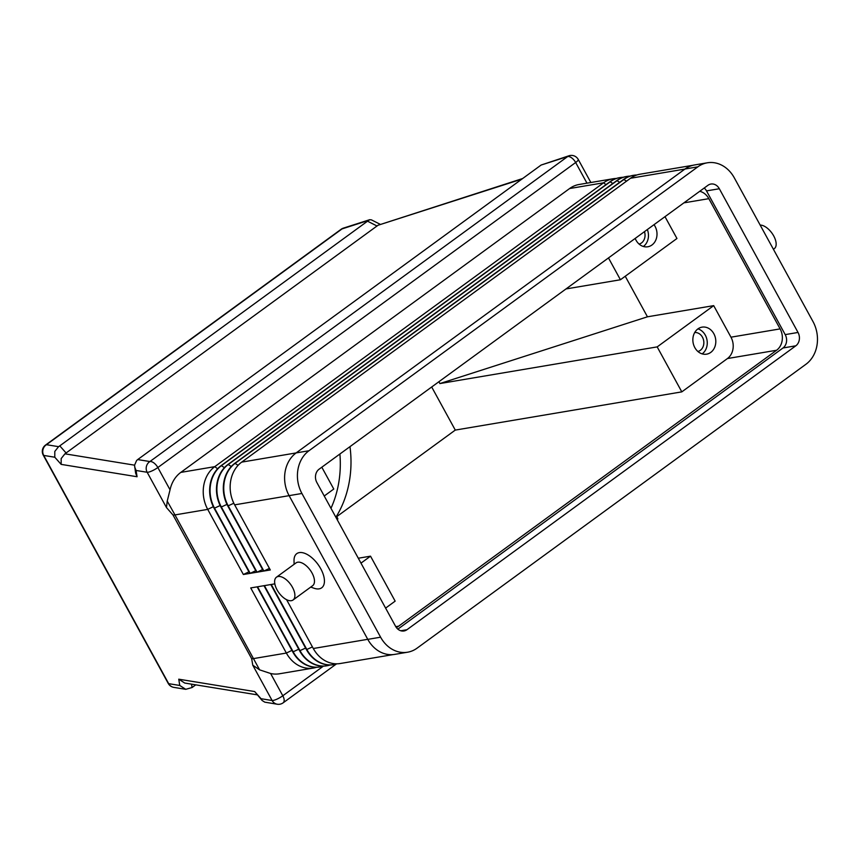 <?xml version="1.0" encoding="UTF-8"?>
<svg xmlns="http://www.w3.org/2000/svg" width="860" height="860" viewBox="0 0 860 860"><rect width="100%" height="100%" fill="white"/><g stroke="black" fill="none" stroke-linecap="round" stroke-linejoin="round"><path stroke-width="1.29" d="M276.447 577.2L296.023 562.913A14.093 7.202 53.9 0 1 312.029 572.996A14.093 7.202 53.9 0 1 312.653 585.682L293.077 599.979A14.093 7.202 53.9 0 1 277.07 589.885A14.093 7.202 53.9 0 1 276.447 577.2A14.093 7.202 53.9 0 1 292.454 587.294A14.093 7.202 53.9 0 1 293.077 599.979M294.109 564.311L294.023 560.774A21.145 10.804 53.9 0 1 303.763 553.001A21.145 10.804 53.9 0 1 320.769 568.783A21.145 10.804 53.9 0 1 314.072 588.251L310.739 587.09M760.175 225.083A14.093 7.202 53.9 0 1 773.721 235.941A14.093 7.202 53.9 0 1 774.333 248.626L773.419 249.292M259.613 669.854L174.967 514.914A15.663 3.333 151.3 0 1 173.87 515.043A15.663 3.333 151.3 0 1 173.01 515L251.657 658.663L252.786 665.221L259.613 669.854L270.61 673.498A31.325 26.09 80.4 0 0 279.36 673.788L313.341 668.059A31.325 26.09 80.4 0 0 316.502 667.274M616.319 178.461A31.325 26.09 80.4 0 0 613.072 178.762A31.325 26.09 80.4 0 0 603.591 182.804L214.774 466.658A31.325 26.09 80.4 0 0 207.722 509.389L174.967 514.914L167.227 501.111L166.475 507.561L173.01 515M167.227 501.111L170.043 489.813L157.842 467.539A7.837 3.999 -126.1 0 0 153.994 463.002A7.837 3.999 -126.1 0 0 149.898 461.551L137.707 459.562L136.611 460.508L134.547 465.206L135.622 473.15L137.073 476.741L136.084 470.474L134.633 466.873M134.547 465.163L64.93 453.822L61.167 458.573L61.157 464.378L137.073 476.741M64.93 453.822L378.013 225.255L521.848 179.117M66.134 453.016L59.77 445.867L58.577 446.673L46.461 444.695L342.054 228.9A7.837 5.138 -107.8 0 1 343.333 228.147L369.671 219.708L367.521 221.192L377.056 226.019M43.269 455.176L168.227 683.41A7.837 7.837 0 0 0 173.838 687.376A7.837 7.385 -80.7 0 1 168.678 683.668L43.72 455.424A7.837 7.385 -80.7 0 1 46.461 444.695A7.837 3.999 53.9 0 0 45.516 445.082A7.837 7.837 0 0 0 43.269 455.176A7.837 1.666 -28.7 0 0 43.72 455.424L54.793 457.23L54.803 451.425L58.577 446.673M252.786 665.221L272.115 700.513L261.042 698.707L254.678 691.558L178.762 679.196L179.751 685.463L185.749 689.322L192.081 687.527L191.543 684.151M371.445 219.87L369.671 219.708M522.654 178.525L378.013 225.255M178.762 679.196L184.717 683.044L257.086 694.826M541.123 165.045L567.707 156.52A7.837 5.138 -107.8 0 1 568.987 155.768L541.123 165.045L137.707 459.562M261.042 698.707L262.139 700.502L264.783 702.158L277.275 704.232A7.837 7.385 -80.7 0 1 272.115 700.513A7.837 1.666 151.3 0 0 276.737 699.245A7.837 1.666 151.3 0 0 282.8 695.772L270.61 673.498M654.019 224.675A13.706 11.416 -99.6 0 1 655.04 226.298A13.706 11.416 -99.6 0 1 647.806 246.766A13.706 11.416 -99.6 0 1 636.013 240.198A13.706 11.416 -99.6 0 1 635.185 238.424M694.708 332.53A9.632 8.019 -99.6 0 1 702.47 337.217A9.632 8.019 -99.6 0 1 697.901 351.482M697.944 328.875A13.706 11.416 -99.6 0 1 705.297 335.153A13.706 11.416 -99.6 0 1 702.168 353.879M694.816 347.601A13.706 11.416 -99.6 0 1 702.05 327.144A13.706 11.416 -99.6 0 1 713.843 333.712A13.706 11.416 -99.6 0 1 706.608 354.169A13.706 11.416 -99.6 0 1 694.816 347.601M349.977 446.641A97.9 81.549 -99.6 0 1 335.884 517.258L455.284 430.086L431.688 386.989M330.971 508.303A97.9 81.549 80.4 0 0 339.894 454.005M336.099 517.666L337.238 517.473L337.873 518.902L337.227 519.73M324.231 496.005L333.766 489.039L321.812 467.206M713.692 305.633L657.18 346.892L681.808 391.87L727.442 358.545A15.663 13.05 80.4 0 0 730.968 337.185L713.692 305.633L647.451 316.802L439.89 383.56L438.89 381.733M657.18 346.892L439.89 383.56M699.728 191.296A15.663 13.05 -99.6 0 1 708.823 198.66L780.117 328.885A15.663 13.05 -99.6 0 1 776.591 350.256L398.653 626.166A15.663 13.05 -99.6 0 1 396.331 627.488M565.977 288.949L620.425 279.758L676.949 238.5L664.995 216.666M625.241 276.243L647.451 316.802M358.298 558.226L370.52 556.173L360.985 563.128M608.471 257.925L620.425 279.758M681.808 391.87L455.284 430.086M385.613 608.106L395.148 601.14L370.52 556.173M647.343 229.555A13.706 11.416 -99.6 0 1 643.366 246.476M644.462 231.652A9.632 8.019 -99.6 0 1 639.098 244.079M613.072 178.762L579.103 184.492A31.325 26.09 80.4 0 0 569.61 188.533L180.793 472.398A31.325 26.09 80.4 0 0 170.043 489.813M319.963 666.941A31.325 26.09 -99.6 0 1 319.748 666.973A31.325 26.09 -99.6 0 1 292.787 651.966L257.14 586.853L250.722 587.928L286.369 653.052A31.325 26.09 80.4 0 0 313.341 668.059M326.8 665.79A31.325 26.09 -99.6 0 1 326.585 665.823A31.325 26.09 -99.6 0 1 299.624 650.816L263.977 585.692L257.559 586.778L293.217 651.891A31.325 26.09 80.4 0 0 320.178 666.909A31.325 26.09 80.4 0 0 323.338 666.124M333.637 664.63A31.325 26.09 -99.6 0 1 333.422 664.672A31.325 26.09 -99.6 0 1 306.461 649.655L270.814 584.542L264.396 585.628L300.054 650.74A31.325 26.09 80.4 0 0 327.015 665.747A31.325 26.09 80.4 0 0 330.175 664.974M274.824 583.865L271.244 584.467L306.891 649.59A31.325 26.09 80.4 0 0 333.852 664.597A31.325 26.09 80.4 0 0 337.023 663.812M393.267 654.567L340.27 663.511A31.325 26.09 -99.6 0 1 313.298 648.505L286.563 599.657M636.841 174.999A31.325 26.09 80.4 0 0 633.594 175.3A31.325 26.09 80.4 0 0 624.102 179.342L235.296 463.196A31.325 26.09 80.4 0 0 228.244 505.927L263.891 571.04L270.298 569.965L234.651 504.852A31.325 26.09 -99.6 0 1 241.703 462.121L630.52 178.256A31.325 26.09 -99.6 0 1 640.001 174.214L693.042 165.27M630.004 176.15A31.325 26.09 80.4 0 0 626.757 176.45A31.325 26.09 80.4 0 0 617.265 180.493L228.448 464.357A31.325 26.09 80.4 0 0 221.396 507.088L257.054 572.201L263.461 571.115L227.814 506.002A31.325 26.09 -99.6 0 1 234.866 463.271L623.672 179.407A31.325 26.09 -99.6 0 1 633.164 175.365A31.325 26.09 -99.6 0 1 633.379 175.332M623.156 177.3A31.325 26.09 80.4 0 0 619.92 177.601A31.325 26.09 80.4 0 0 610.428 181.643L221.611 465.507A31.325 26.09 80.4 0 0 214.559 508.238L250.217 573.351L256.624 572.265L220.977 507.153A31.325 26.09 -99.6 0 1 228.029 464.421L616.835 180.568A31.325 26.09 -99.6 0 1 626.327 176.526A31.325 26.09 -99.6 0 1 626.542 176.494M213.301 506.69L207.722 509.389L243.369 574.501L249.787 573.426L214.14 508.314A31.325 26.09 -99.6 0 1 221.192 465.582L609.998 181.718A31.325 26.09 -99.6 0 1 619.49 177.676A31.325 26.09 -99.6 0 1 619.705 177.644M254.678 691.558L262.139 700.502M59.77 445.867L367.521 221.192M195.757 684.839L192.081 687.527M243.369 574.501L248.916 571.836M250.217 573.351L255.753 570.674M257.054 572.201L262.59 569.524M263.891 571.04L269.427 568.374M707.328 162.798L694.504 164.97A31.325 26.09 80.4 0 0 685.011 169.011L296.152 452.908A31.325 26.09 80.4 0 0 289.1 495.639L367.779 639.367A31.325 26.09 80.4 0 0 394.751 654.374L407.565 652.213A31.325 26.09 80.4 0 0 417.057 648.171L805.928 364.274A31.325 26.09 80.4 0 0 812.979 321.543L734.289 177.816A31.325 26.09 80.4 0 0 707.328 162.798A31.325 26.09 80.4 0 0 697.836 166.84L308.966 450.748A31.325 26.09 80.4 0 0 301.914 493.479L380.604 637.196A31.325 26.09 80.4 0 0 407.565 652.213M395.557 626.284L316.878 482.557A9.793 8.159 -99.6 0 1 319.082 469.205L707.941 185.308A9.793 8.159 -99.6 0 1 710.908 184.04A9.793 8.159 -99.6 0 1 719.336 188.738L798.026 332.454A9.793 8.159 -99.6 0 1 795.822 345.806L406.952 629.713A9.793 8.159 -99.6 0 1 403.985 630.971A9.793 8.159 -99.6 0 1 395.557 626.284M397.868 629.144L782.998 347.977A9.793 8.159 80.4 0 0 785.201 334.615L706.511 190.899A9.793 8.159 80.4 0 0 704.2 188.039M277.275 704.232A7.837 7.837 0 0 0 283.144 702.824A7.837 3.999 -126.1 0 0 284.155 700.739A7.837 3.999 -126.1 0 0 282.8 695.772L323.425 666.124M136.084 470.474L147.157 472.269A7.837 7.385 -80.7 0 1 149.898 461.551L567.707 156.52A7.837 3.999 53.9 0 1 571.803 157.971A7.837 3.999 53.9 0 1 575.663 162.508A7.837 1.666 -28.7 0 0 578.296 159.616A7.837 1.666 -28.7 0 0 578.253 159.465A7.837 7.837 0 0 0 568.987 155.768M166.475 507.561L147.157 472.269A7.837 1.666 -28.7 0 0 151.79 471A7.837 1.666 -28.7 0 0 157.842 467.539L575.663 162.508L586.971 183.169M45.516 445.082L341.108 229.287A7.837 3.999 -126.1 0 1 342.054 228.9L368.478 220.418M251.657 658.663A15.663 3.333 -28.7 0 0 252.517 658.696A15.663 3.333 -28.7 0 0 253.614 658.577L286.369 653.052L291.916 650.375M336.561 518.515A97.513 81.216 80.4 0 0 337.238 517.473M780.117 328.885L730.968 337.185M708.823 198.66L683.893 202.863M398.653 626.166L395.772 626.661M776.591 350.256L727.442 358.545M217.591 468.786L214.774 466.658L180.793 472.398M298.753 649.214L292.787 651.966M305.59 648.064L299.624 650.816M312.427 646.913L306.461 649.655M367.757 639.313L313.298 648.505M289.111 495.661L234.651 504.852M233.823 503.229L227.814 506.002M226.986 504.39L220.977 507.153M220.138 505.54L214.14 508.314M168.227 683.41A7.837 1.666 -28.7 0 0 168.678 683.668L179.751 685.463M54.793 457.23L61.157 464.378M606.01 184.631L603.591 182.804L569.61 188.533M224.428 467.636L221.192 465.582M612.857 183.47L609.998 181.718M616.835 180.568L619.695 182.32M228.029 464.421L231.275 466.475M626.532 181.17L623.672 179.407M238.112 465.325L234.866 463.271M684.925 169.076L630.52 178.256M296.109 452.93L241.703 462.121M406.952 629.713L400.771 630.756M795.822 345.806L782.998 347.977M798.026 332.454L785.201 334.615M719.336 188.738L706.511 190.899M697.836 166.84L685.011 169.011M308.966 450.748L296.152 452.908M301.914 493.479L289.1 495.639M380.604 637.196L367.779 639.367M283.144 702.824L336.26 664.049M590.863 182.503L578.253 159.465M173.838 687.376L185.706 689.312M371.391 219.848L380.098 224.256M343.333 228.147A7.837 7.837 0 0 0 341.108 229.287"/></g></svg>
